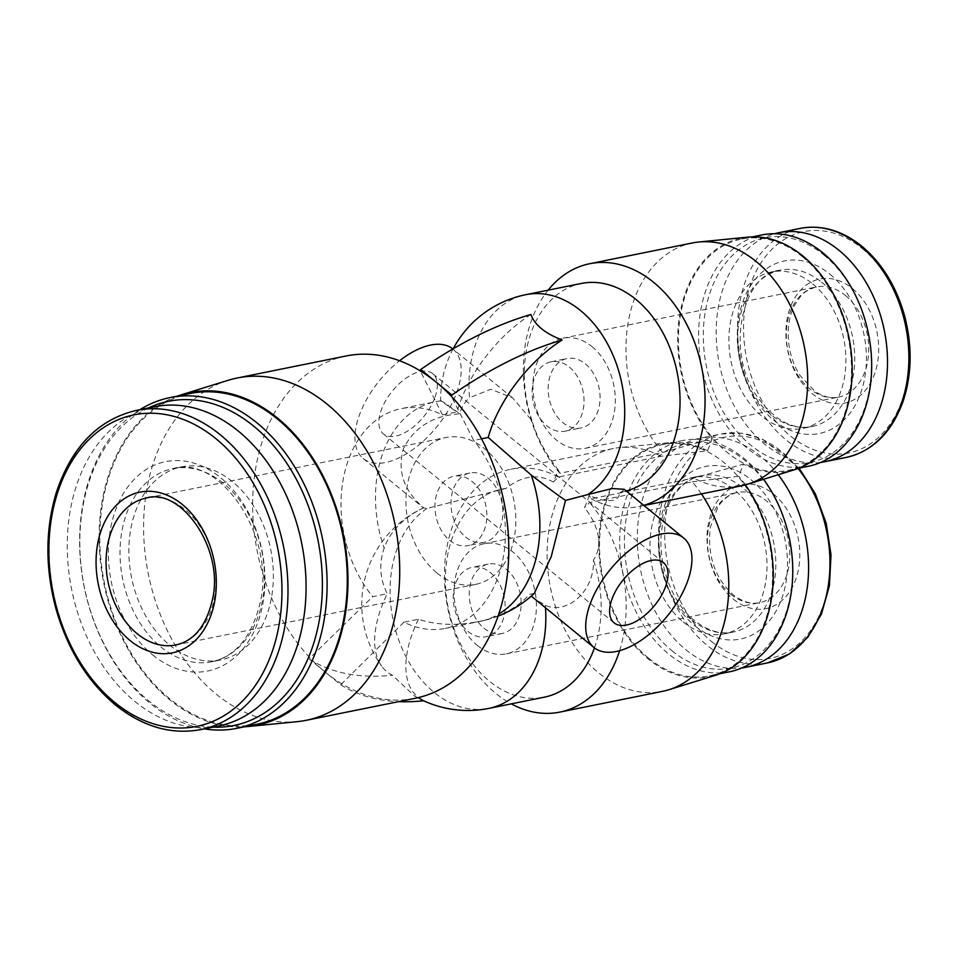 <?xml version="1.0" encoding="UTF-8"?>
<svg xmlns="http://www.w3.org/2000/svg" width="958" height="958" viewBox="0 0 958 958"><rect width="100%" height="100%" fill="white"/><g stroke="black" fill="none" stroke-linecap="round" stroke-linejoin="round"><path stroke-width="0.72" stroke-dasharray="4.79 3.59" d="M453.182 348.772A106.182 106.182 0 0 0 440.692 400.863A81.993 2.335 -141.7 0 0 440.704 400.899L457.014 411.94L442.512 414.874A112.074 80.759 -101.4 0 0 401.007 408.683A112.074 80.759 -101.4 0 0 342.545 483.335A112.074 80.759 -101.4 0 0 372.722 596.666L387.236 593.732C379.811 578.907 378.793 563.699 384.182 548.132A81.993 62.414 -6.3 0 1 423.687 507.824C404.001 490.915 397.187 471.36 403.234 449.146C413.916 427.4 432.765 415.616 459.78 413.808C461.564 407.306 464.81 401.953 469.516 397.726A106.182 76.508 78.6 0 1 525.822 294.681M481.527 438.824L473.695 440.405L451.398 396.361M534.313 593.361L529.427 594.415A81.993 62.414 -6.3 0 1 474.677 622.233C454.655 625.813 435.902 624.82 418.418 619.275L403.905 622.209A112.074 80.759 -101.4 0 0 445.41 628.388A112.074 80.759 -101.4 0 0 503.884 553.748A112.074 80.759 -101.4 0 0 473.695 440.405M346.125 355.981A174.607 125.809 -101.4 0 0 254.181 478.593A174.607 125.809 -101.4 0 0 310.021 657.883L372.722 596.666M442.512 414.874L420.215 370.83M624.173 489.287L621.479 491.993L619.479 492.268C620.173 503.836 602.163 502.1 589.254 495.178A70.784 36.823 129.3 0 1 587.134 501.321A70.784 36.823 129.3 0 1 584.488 507.584C595.026 520.793 605.324 542.587 593.457 560.047C594.774 591.541 566.777 615.036 545.282 605.312L533.678 598.151M452.835 348.963A70.784 36.823 -50.7 0 1 452.906 349.035A70.784 36.823 -50.7 0 1 456.176 394.073A70.784 36.823 -50.7 0 1 411.449 450.595A70.784 36.823 -50.7 0 1 363.214 458.559A70.784 36.823 -50.7 0 1 399.582 360.759M363.214 458.559L423.508 507.932L427.017 508.459L505.98 488.412C522.481 475.527 538.252 473.408 553.305 482.054A70.784 36.823 129.3 0 0 555.963 475.791A70.784 36.823 129.3 0 0 558.071 469.636C545.689 453.912 536.995 437.578 532.001 420.634L512.398 397.75L490.867 389.271L469.516 397.726M701.424 493.885A123.869 89.262 -101.4 0 0 692.263 481.814L589.625 502.555L584.488 507.584M692.263 481.814L738.762 476.282L743.42 464.139L693.7 478.054L591.074 498.795L589.254 495.178M553.305 482.054L558.442 477.024L661.08 456.283L707.579 450.739L712.237 438.608A118.924 85.693 78.6 0 1 679.893 313.961A118.924 85.693 78.6 0 1 747.551 237.177M558.071 469.636L559.891 473.264L662.517 452.523L712.237 438.608M434.525 398.444A38.931 20.25 -50.7 0 1 409.928 429.543A38.931 20.25 -50.7 0 1 383.392 433.914A38.931 20.25 -50.7 0 1 392.397 390.972A38.931 20.25 -50.7 0 1 432.729 373.68A38.931 20.25 -50.7 0 1 434.525 398.444M440.692 400.863A81.993 2.335 -141.7 0 1 440.776 400.779A81.993 2.335 -141.7 0 1 459.78 413.808M530.912 314.464A103.524 53.84 129.3 0 0 457.014 411.94M532.001 420.634A106.182 76.508 78.6 0 1 581.147 283.496M626.209 490.951A106.182 76.508 78.6 0 1 623.215 491.646A106.182 76.508 78.6 0 1 619.479 492.268M559.891 473.264A123.869 89.262 78.6 0 1 548.108 290.178M643.764 505.333A123.869 89.262 78.6 0 1 638.746 506.554A123.869 89.262 78.6 0 1 591.074 498.795M662.517 452.523A123.869 89.262 78.6 0 1 627.502 326.678A123.869 89.262 78.6 0 1 692.299 242.973M741.384 485.814A123.869 89.262 78.6 0 1 693.7 478.054M794.553 469.695A118.924 85.693 78.6 0 1 743.42 464.139M707.579 450.739A118.924 85.693 -101.4 0 0 668.66 442.728A118.924 85.693 -101.4 0 0 602.055 577.195A118.924 85.693 -101.4 0 0 715.65 675.246M745.384 484.868A118.924 85.693 -101.4 0 0 738.762 476.282M802.517 256.792A117.978 85.011 78.6 0 1 851.159 379.799A117.978 85.011 78.6 0 1 788.326 470.306A117.978 85.011 78.6 0 1 681.629 371.512A117.978 85.011 78.6 0 1 741.576 239.033A117.978 85.011 78.6 0 1 802.517 256.792M648.482 658.086A117.978 85.011 -101.4 0 0 709.423 675.857A117.978 85.011 -101.4 0 0 769.37 543.378A117.978 85.011 -101.4 0 0 662.685 444.572A117.978 85.011 -101.4 0 0 599.852 535.091A117.978 85.011 -101.4 0 0 648.482 658.086M808.504 466.235A117.978 85.011 78.6 0 1 701.807 367.429A117.978 85.011 78.6 0 1 761.766 234.961M823.916 255.032A114.637 82.604 78.6 0 1 834.753 451.41A114.637 82.604 78.6 0 1 703.543 343.97A114.637 82.604 78.6 0 1 823.916 255.032M812.803 283.951A79.777 57.48 78.6 0 1 845.698 367.118A79.777 57.48 78.6 0 1 803.199 428.334A79.777 57.48 78.6 0 1 731.062 361.525A79.777 57.48 78.6 0 1 771.597 271.94A79.777 57.48 78.6 0 1 812.803 283.951M820.731 462.403A116.792 84.16 78.6 0 1 719.35 363.884A116.792 84.16 78.6 0 1 774.519 233.74M852.452 288.574A63.264 45.577 78.6 0 1 858.428 396.947A63.264 45.577 78.6 0 1 786.027 337.659A63.264 45.577 78.6 0 1 852.452 288.574M505.98 488.412A106.182 76.508 -101.4 0 0 502.243 489.035A106.182 76.508 -101.4 0 0 448.284 608.27A106.182 76.508 -101.4 0 0 544.312 697.185M594.427 647.895A106.182 76.508 -101.4 0 0 593.457 560.047M418.418 619.275A103.524 53.84 129.3 0 0 418.478 697.568M414.575 696.083A106.182 106.182 0 0 0 423.592 700.765L414.575 696.083L392.433 675.222A103.524 53.84 129.3 0 1 381.619 666.109A103.524 53.84 129.3 0 1 387.236 593.732M661.08 456.283A123.869 89.262 -101.4 0 0 619.826 447.554A123.869 89.262 -101.4 0 0 613.395 448.524A123.869 89.262 -101.4 0 0 550.455 587.625A123.869 89.262 -101.4 0 0 662.481 691.353M558.442 477.024A123.869 89.262 -101.4 0 0 510.77 469.264A123.869 89.262 -101.4 0 0 444.44 575.267A123.869 89.262 -101.4 0 0 511.273 703.867M619.61 650.686A123.869 89.262 -101.4 0 0 589.625 502.555M733.253 599.085A63.264 45.577 -101.4 0 0 799.679 550.012A63.264 45.577 -101.4 0 0 727.278 490.712A63.264 45.577 -101.4 0 0 733.253 599.085M778.243 474.749A116.792 84.16 -101.4 0 0 699.795 438.285A116.792 84.16 -101.4 0 0 637.597 527.894A116.792 84.16 -101.4 0 0 685.736 649.656A116.792 84.16 -101.4 0 0 741.827 667.942M683.09 621.862A79.777 57.48 -101.4 0 0 724.308 633.873A79.777 57.48 -101.4 0 0 764.843 544.288A79.777 57.48 -101.4 0 0 692.694 477.479A79.777 57.48 -101.4 0 0 650.207 538.695A79.777 57.48 -101.4 0 0 683.09 621.862M671.989 650.781A114.637 82.604 -101.4 0 0 792.362 561.843A114.637 82.604 -101.4 0 0 661.152 454.403A114.637 82.604 -101.4 0 0 671.989 650.781M763.574 479.287A117.978 85.011 -101.4 0 0 682.862 440.5A117.978 85.011 -101.4 0 0 620.03 531.019A117.978 85.011 -101.4 0 0 668.66 654.015A117.978 85.011 -101.4 0 0 729.601 671.774M403.905 622.209L340.701 684.754L309.518 659.212L310.021 657.883A174.607 125.809 -101.4 0 0 325.109 671.989A174.607 125.809 -101.4 0 0 341.204 683.425A174.607 125.809 -101.4 0 0 415.305 698.274M228.208 380.29A174.607 125.809 -101.4 0 0 143.76 518.146A174.607 125.809 -101.4 0 0 216.053 694.023A174.607 125.809 -101.4 0 0 297.196 721.673M177.481 396.085A169.65 122.241 -101.4 0 0 99.189 531.486A169.65 122.241 -101.4 0 0 169.53 699.639A169.65 122.241 -101.4 0 0 244.314 726.811M190.139 393.522A168.704 121.558 -101.4 0 0 100.279 522.96A168.704 121.558 -101.4 0 0 169.829 698.849A168.704 121.558 -101.4 0 0 256.972 724.248M139.892 409.701A168.704 121.558 -101.4 0 0 79.742 548.934A168.704 121.558 -101.4 0 0 149.64 702.933A168.704 121.558 -101.4 0 0 204.389 728.858M148.37 407.988A165.363 119.151 -101.4 0 0 79.801 542.432A165.363 119.151 -101.4 0 0 148.442 700.621A165.363 119.151 -101.4 0 0 212.88 727.146M169.734 645.153A98.506 70.976 -101.4 0 0 220.615 659.978A98.506 70.976 -101.4 0 0 270.683 549.365A98.506 70.976 -101.4 0 0 181.589 466.869A98.506 70.976 -101.4 0 0 129.126 542.456A98.506 70.976 -101.4 0 0 169.734 645.153M154.418 406.767A162.8 117.307 -101.4 0 0 67.707 531.678A162.8 117.307 -101.4 0 0 134.827 701.412A162.8 117.307 -101.4 0 0 218.927 725.925M340.701 684.754A353.921 184.092 129.3 0 0 398.624 701.639M309.518 659.212A353.921 184.092 129.3 0 0 392.433 675.222M569.351 367.118A35.398 25.507 78.6 0 1 583.937 404.025A35.398 25.507 78.6 0 1 565.088 431.172A35.398 25.507 78.6 0 1 533.079 401.534A35.398 25.507 78.6 0 1 551.066 361.789A35.398 25.507 78.6 0 1 569.351 367.118M585.386 363.884A35.398 25.507 78.6 0 1 599.971 400.779A35.398 25.507 78.6 0 1 581.123 427.939A35.398 25.507 78.6 0 1 549.114 398.289A35.398 25.507 78.6 0 1 567.1 358.555A35.398 25.507 78.6 0 1 585.386 363.884M592.008 346.628A56.175 40.475 78.6 0 1 615.168 405.21A56.175 40.475 78.6 0 1 585.242 448.308A56.175 40.475 78.6 0 1 534.432 401.258A56.175 40.475 78.6 0 1 562.981 338.174A56.175 40.475 78.6 0 1 592.008 346.628M477.324 645.393A56.175 40.475 -101.4 0 0 506.339 653.847A56.175 40.475 -101.4 0 0 534.887 590.763A56.175 40.475 -101.4 0 0 484.089 543.713A56.175 40.475 -101.4 0 0 454.164 586.823A56.175 40.475 -101.4 0 0 477.324 645.393M483.946 628.149A35.398 25.507 -101.4 0 0 502.231 633.477A35.398 25.507 -101.4 0 0 520.206 593.732A35.398 25.507 -101.4 0 0 488.209 564.094A35.398 25.507 -101.4 0 0 469.348 591.242A35.398 25.507 -101.4 0 0 483.946 628.149M467.911 631.382A35.398 25.507 -101.4 0 0 486.185 636.711A35.398 25.507 -101.4 0 0 504.171 596.978A35.398 25.507 -101.4 0 0 472.162 567.328A35.398 25.507 -101.4 0 0 453.314 594.487A35.398 25.507 -101.4 0 0 467.911 631.382M465.66 537.043A35.398 25.507 -101.4 0 0 483.946 542.372A35.398 25.507 -101.4 0 0 501.932 502.627A35.398 25.507 -101.4 0 0 469.923 472.989A35.398 25.507 -101.4 0 0 451.074 500.148A35.398 25.507 -101.4 0 0 465.66 537.043M449.625 540.288A35.398 25.507 -101.4 0 0 467.911 545.617A35.398 25.507 -101.4 0 0 485.898 505.872A35.398 25.507 -101.4 0 0 453.888 476.234A35.398 25.507 -101.4 0 0 435.04 503.381A35.398 25.507 -101.4 0 0 449.625 540.288M437.04 573.076A74.916 53.983 -101.4 0 0 475.743 584.356A74.916 53.983 -101.4 0 0 513.811 500.232A74.916 53.983 -101.4 0 0 446.057 437.495A74.916 53.983 -101.4 0 0 406.156 494.975A74.916 53.983 -101.4 0 0 437.04 573.076M440.704 400.899A112.074 80.759 -101.4 0 0 435.483 401.713A112.074 80.759 -101.4 0 0 384.182 548.132M474.677 622.233A112.074 80.759 -101.4 0 0 479.886 621.431A112.074 80.759 -101.4 0 0 498.795 614.042M821.629 282.167A79.777 57.48 78.6 0 1 854.512 365.345A79.777 57.48 78.6 0 1 812.025 426.549A79.777 57.48 78.6 0 1 739.875 359.741A79.777 57.48 78.6 0 1 780.423 270.156A79.777 57.48 78.6 0 1 821.629 282.167M829.867 274.18A88.028 63.432 78.6 0 1 838.19 424.993A88.028 63.432 78.6 0 1 737.444 342.485A88.028 63.432 78.6 0 1 829.867 274.18M846.333 457.385A116.792 84.16 78.6 0 1 740.702 359.573A116.792 84.16 78.6 0 1 800.062 228.423M862.308 248.601A112.9 81.346 78.6 0 1 872.989 441.997A112.9 81.346 78.6 0 1 743.767 336.186A112.9 81.346 78.6 0 1 862.308 248.601M427.017 508.459A106.182 76.508 -101.4 0 0 396.636 633.825A106.182 76.508 -101.4 0 0 488.987 708.369M545.485 607.827A106.182 76.508 -101.4 0 0 545.282 605.312M711.507 641.465A112.9 81.346 -101.4 0 0 830.035 553.88A112.9 81.346 -101.4 0 0 700.825 448.069A112.9 81.346 -101.4 0 0 711.507 641.465M798.086 468.486A116.792 84.16 -101.4 0 0 721.158 433.962A116.792 84.16 -101.4 0 0 658.948 523.571A116.792 84.16 -101.4 0 0 707.1 645.345A116.792 84.16 -101.4 0 0 767.43 662.924M694.897 625.802A88.028 63.432 -101.4 0 0 787.332 557.496A88.028 63.432 -101.4 0 0 686.575 474.988A88.028 63.432 -101.4 0 0 694.897 625.802M691.915 620.077A79.777 57.48 -101.4 0 0 733.121 632.088A79.777 57.48 -101.4 0 0 773.669 542.503A79.777 57.48 -101.4 0 0 701.519 475.707A79.777 57.48 -101.4 0 0 659.032 536.911A79.777 57.48 -101.4 0 0 691.915 620.077M160.908 646.937A98.506 70.976 -101.4 0 0 211.802 661.762A98.506 70.976 -101.4 0 0 261.857 551.149A98.506 70.976 -101.4 0 0 172.763 468.654A98.506 70.976 -101.4 0 0 120.301 544.228A98.506 70.976 -101.4 0 0 160.908 646.937M152.669 654.925A106.769 76.927 -101.4 0 0 264.767 572.094A106.769 76.927 -101.4 0 0 142.574 472.019A106.769 76.927 -101.4 0 0 152.669 654.925M136.323 410.419A162.8 117.307 -101.4 0 0 49.612 535.33A162.8 117.307 -101.4 0 0 116.732 705.076A162.8 117.307 -101.4 0 0 200.833 729.577M845.387 295.423A56.175 40.475 78.6 0 1 868.547 353.993A56.175 40.475 78.6 0 1 838.621 397.103A56.175 40.475 78.6 0 1 787.811 350.053A56.175 40.475 78.6 0 1 816.36 286.969A56.175 40.475 78.6 0 1 845.387 295.423M730.703 594.188A56.175 40.475 -101.4 0 0 759.718 602.642A56.175 40.475 -101.4 0 0 788.266 539.558A56.175 40.475 -101.4 0 0 737.468 492.508A56.175 40.475 -101.4 0 0 707.543 535.606A56.175 40.475 -101.4 0 0 730.703 594.188M475.743 584.356L175.853 644.962A74.916 53.983 -101.4 0 0 213.921 560.837A74.916 53.983 -101.4 0 0 146.167 498.1L446.057 437.495M440.776 400.779A112.074 112.074 0 0 0 435.483 401.713L401.007 408.683M498.088 616.114A112.074 112.074 0 0 1 479.886 621.431L445.41 628.388M512.398 397.75L452.906 349.035M621.479 491.993L623.215 491.646M638.746 506.554L643.98 505.501M788.326 470.306L798.912 468.175M741.576 239.033L752.174 236.901M803.199 428.334L812.025 426.549C792.805 430.142 774.747 420.502 757.85 397.63C724.08 351.814 742.678 272.994 780.423 270.156L771.597 271.94M502.243 489.035L500.519 489.382M423.52 507.86A106.182 106.182 0 0 0 381.619 666.109M668.66 442.728L619.826 447.554M613.395 448.524L510.77 469.264M799.092 468.139L762.161 438.896L741.6 433.184L721.158 433.962L699.795 438.285M724.308 633.873L733.121 632.088C720.548 634.675 707.675 630.831 694.514 620.545C670.133 601.612 655.416 557.616 662.828 523.391C664.996 512.542 668.684 503.261 673.893 495.526C681.617 484.413 690.826 477.814 701.519 475.707L692.694 477.479M682.862 440.5L662.685 444.572M720.009 673.714L709.423 675.857M181.589 466.869L172.763 468.654C219.274 453.781 277.533 537.175 259.606 604.941C251.152 637.597 235.225 656.529 211.802 661.762L220.615 659.978M663.487 562.645L432.729 373.68M614.15 622.892L383.392 433.914M565.088 431.172L581.123 427.939M551.066 361.789L567.1 358.555M585.242 448.308L838.621 397.103C831.209 398.684 823.389 396.828 815.162 391.523L800.05 375.548C792.17 362.926 788.206 348.808 788.171 333.216C788.362 322.487 790.506 313.158 794.589 305.219L800.181 296.872C803.259 292.597 808.648 289.292 816.36 286.969L562.981 338.174M506.339 653.847L759.718 602.642C751.192 604.486 742.258 601.792 732.93 594.583C714.716 577.71 707.16 555.305 710.285 527.343L718.009 506.758C723.53 498.675 730.02 493.921 737.468 492.508L484.089 543.713M488.209 564.094L472.162 567.328M502.231 633.477L486.185 636.711M469.923 472.989L453.888 476.234M483.946 542.372L467.911 545.617"/><path stroke-width="1.44" d="M244.314 726.811A169.65 122.241 -101.4 0 0 248.362 726.499L297.196 721.673A174.607 125.809 -101.4 0 0 306.249 720.308L415.305 698.274A174.607 125.809 -101.4 0 0 507.237 575.662A174.607 125.809 -101.4 0 0 451.398 396.361A174.607 125.809 -101.4 0 0 436.321 382.266L420.73 369.501A353.921 184.092 129.3 0 1 530.912 314.464C534.636 324.942 545.03 333.456 562.095 340.006A103.524 53.84 129.3 0 0 488.197 437.471L531.187 475.012A81.993 2.335 -141.7 0 0 565.519 500.399L551.281 556.466L534.313 593.361A112.074 112.074 0 0 1 498.088 616.114M488.197 437.471L481.527 438.824M562.095 340.006A353.921 184.092 129.3 0 0 451.913 395.031L436.321 382.266A174.607 125.809 -101.4 0 0 420.215 370.83A174.607 125.809 -101.4 0 0 346.125 355.981L237.081 378.027A174.607 125.809 -101.4 0 0 228.208 380.29L181.325 394.792A169.65 122.241 -101.4 0 0 177.481 396.085M686.922 583.039A70.784 36.823 -50.7 0 1 642.207 639.561A70.784 36.823 -50.7 0 1 593.972 647.524A70.784 36.823 -50.7 0 1 610.33 569.435A70.784 36.823 -50.7 0 1 683.665 538.001A70.784 36.823 -50.7 0 1 686.922 583.039M453.182 348.772A106.182 106.182 0 0 1 525.822 294.681A106.182 76.508 78.6 0 1 618.173 369.225A106.182 76.508 78.6 0 1 587.793 494.579L612.174 488.544L624.173 489.287L683.665 538.001M587.793 494.579L565.519 500.399M531.271 596.104L593.972 647.524M399.582 360.759A70.784 36.823 -50.7 0 1 452.835 348.963M665.271 587.422A38.931 20.25 -50.7 0 1 640.674 618.509A38.931 20.25 -50.7 0 1 614.15 622.892A38.931 20.25 -50.7 0 1 623.143 579.937A38.931 20.25 -50.7 0 1 663.487 562.645A38.931 20.25 -50.7 0 1 665.271 587.422M525.822 294.681L581.147 283.496A106.182 76.508 78.6 0 1 676.731 370.327A106.182 76.508 78.6 0 1 626.209 490.951M548.108 290.178A123.869 89.262 78.6 0 1 589.673 263.725A123.869 89.262 78.6 0 1 700.945 363.944A123.869 89.262 78.6 0 1 643.764 505.333M589.673 263.725L692.299 242.973A123.869 89.262 78.6 0 1 698.729 242.015A123.869 89.262 78.6 0 1 804.325 346.712A123.869 89.262 78.6 0 1 747.671 484.209A123.869 89.262 78.6 0 1 741.384 485.814L643.98 505.501M698.729 242.015L747.551 237.177A118.924 85.693 78.6 0 1 848.944 337.695A118.924 85.693 78.6 0 1 794.553 469.695L747.671 484.209M511.273 703.867A123.869 89.262 -101.4 0 0 559.843 712.105L662.481 691.353A123.869 89.262 -101.4 0 0 668.768 689.748L715.65 675.246A118.924 85.693 -101.4 0 0 745.384 484.868M752.174 236.901L761.766 234.961A117.978 85.011 78.6 0 1 822.706 252.72A117.978 85.011 78.6 0 1 871.337 375.716A117.978 85.011 78.6 0 1 808.504 466.235L798.912 468.175M774.519 233.74A116.792 84.16 78.6 0 1 778.698 232.734A116.792 84.16 78.6 0 1 839.028 250.325A116.792 84.16 78.6 0 1 887.18 372.087A116.792 84.16 78.6 0 1 824.97 461.696A116.792 84.16 78.6 0 1 820.731 462.403M418.478 697.568A103.524 53.84 129.3 0 0 423.616 700.765A106.182 106.182 0 0 0 488.987 708.369L544.312 697.185A106.182 76.508 -101.4 0 0 594.427 647.895M668.768 689.748A123.869 89.262 -101.4 0 0 701.424 493.885M559.843 712.105A123.869 89.262 -101.4 0 0 619.61 650.686M741.827 667.942A116.792 84.16 -101.4 0 0 746.066 667.247A116.792 84.16 -101.4 0 0 806.648 591.673A116.792 84.16 -101.4 0 0 778.243 474.749M720.009 673.714L729.601 671.774A117.978 85.011 -101.4 0 0 790.578 596.678A117.978 85.011 -101.4 0 0 763.574 479.287M306.249 720.308A174.607 125.809 -101.4 0 0 394.983 524.242A174.607 125.809 -101.4 0 0 237.081 378.027M248.362 726.499A169.65 122.241 -101.4 0 0 343.371 534.672A169.65 122.241 -101.4 0 0 181.325 394.792M204.389 728.858A168.704 121.558 -101.4 0 0 236.794 728.331L256.972 724.248A168.704 121.558 -101.4 0 0 342.701 534.803A168.704 121.558 -101.4 0 0 190.139 393.522L169.949 397.606A168.704 121.558 -101.4 0 0 139.892 409.701M236.794 728.331A168.704 121.558 -101.4 0 0 322.523 538.887A168.704 121.558 -101.4 0 0 169.949 397.606M212.88 727.146A165.363 119.151 -101.4 0 0 317.9 539.821A165.363 119.151 -101.4 0 0 148.37 407.988M200.833 729.577L218.927 725.925A162.8 117.307 -101.4 0 0 301.65 543.102A162.8 117.307 -101.4 0 0 154.418 406.767L136.323 410.419C98.195 419.448 71.503 446.919 56.223 492.819C45.337 529.211 45.146 567.483 55.636 607.635C67.156 648.686 87.022 681.078 115.247 704.801C142.694 726.787 171.231 735.037 200.833 729.577A162.8 117.307 -101.4 0 0 283.568 546.767A162.8 117.307 -101.4 0 0 136.323 410.419M130.084 640.531A81.993 59.085 -101.4 0 0 216.173 576.92A81.993 59.085 -101.4 0 0 122.337 500.064A81.993 59.085 -101.4 0 0 130.084 640.531M451.913 395.031L451.398 396.361M420.73 369.501L420.215 370.83M398.624 701.639A353.921 184.092 129.3 0 0 423.616 700.765M498.795 614.042A112.074 80.759 -101.4 0 0 531.187 475.012M860.392 246.002A116.792 84.16 78.6 0 1 908.543 367.776A116.792 84.16 78.6 0 1 846.333 457.385C872.69 451.254 891.563 432.681 902.975 401.653C911.92 374.734 912.459 346.137 904.591 315.865C896.341 286.478 882.102 263.27 861.877 246.266C842.058 230.411 821.449 224.459 800.062 228.423A116.792 84.16 78.6 0 1 860.392 246.002M488.987 708.369A106.182 76.508 -101.4 0 0 545.485 607.827M799.092 468.139L815.27 493.669L826.191 523.284L831.017 554.778L829.412 585.793L821.461 614.006L807.762 637.345L789.296 654.063L767.43 662.924A116.792 84.16 -101.4 0 0 828.215 586.104A116.792 84.16 -101.4 0 0 798.086 468.486M114.816 702.477A158.908 114.505 -101.4 0 0 281.652 579.195A158.908 114.505 -101.4 0 0 99.788 430.25A158.908 114.505 -101.4 0 0 114.816 702.477M137.15 633.681A74.916 53.983 -101.4 0 0 175.853 644.962C193.911 641.022 206.078 626.053 212.365 600.055C224.867 548.108 180.044 486.784 146.167 498.1A74.916 53.983 -101.4 0 0 106.278 555.58A74.916 53.983 -101.4 0 0 137.15 633.681M824.97 461.696L846.333 457.385M778.698 232.734L800.062 228.423M767.43 662.924L746.066 667.247"/></g></svg>
